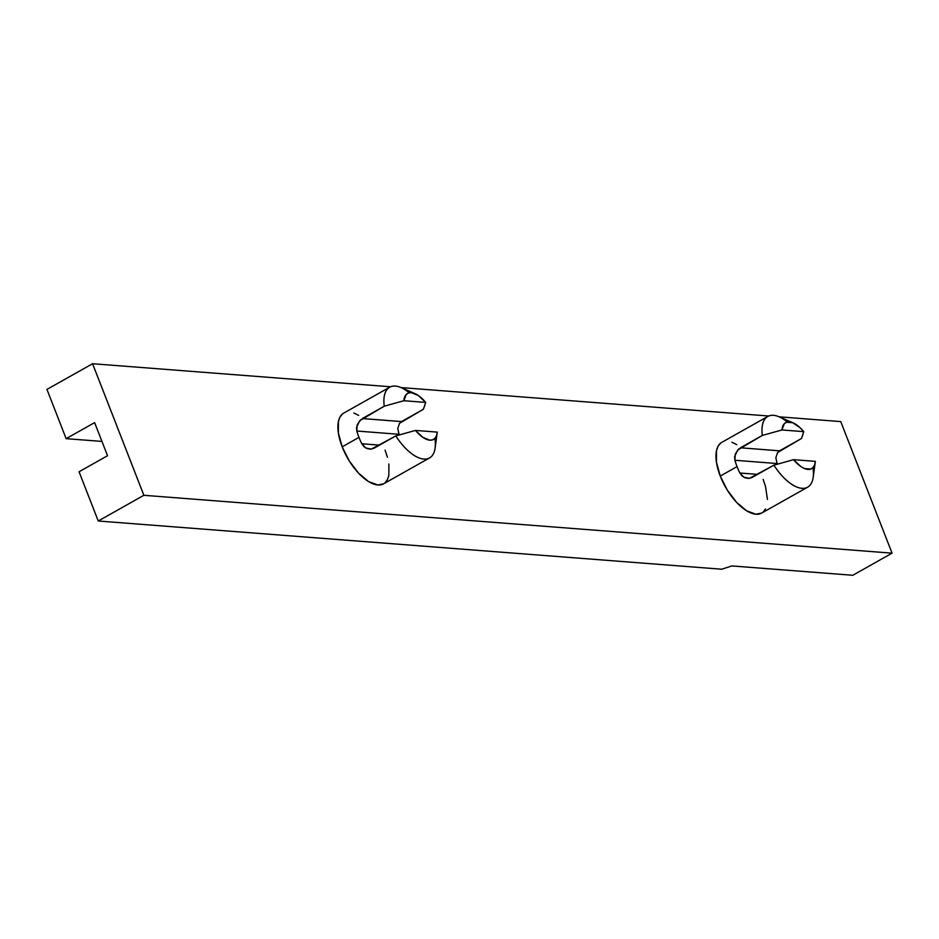 <?xml version="1.0" encoding="UTF-8"?>
<svg xmlns="http://www.w3.org/2000/svg" width="939" height="939" viewBox="0 0 939 939"><rect width="100%" height="100%" fill="white"/><g stroke="black" fill="none" stroke-linecap="round" stroke-linejoin="round"><path stroke-width="1.41" d="M364.027 446.729L361.785 443.76A40.6 18.71 -119.4 0 1 358.968 437.374L342.183 446.835A40.6 18.71 60.6 0 0 383.546 483.855L429.546 457.95A40.6 18.71 -119.4 0 1 395.824 435.919L373.922 448.255L370.647 449.171L367.149 448.619L364.027 446.729M435.003 438.947A40.6 18.71 -119.4 0 1 429.546 457.95M742.103 475.979L739.862 473.01A40.6 18.71 -119.4 0 1 737.045 466.613L720.26 476.073A40.6 18.71 60.6 0 0 761.623 513.105L807.622 487.188A40.6 18.71 -119.4 0 1 773.9 465.169L751.998 477.505L748.723 478.421L745.226 477.857L742.103 475.979M813.08 468.197A40.6 18.71 -119.4 0 1 807.622 487.188M767.773 416.458L721.774 442.363A40.6 18.71 60.6 0 0 720.26 476.073L737.045 466.613A40.6 18.71 -119.4 0 1 734.897 460.274L734.615 456.753L737.655 450.051L762.315 435.45A40.6 18.71 -119.4 0 1 767.773 416.458A40.6 18.71 -119.4 0 1 787.316 422.01M801.495 438.478L803.749 431.647L781.952 429.956L803.749 431.647L800.087 427.726L792.716 422.714L786.506 422.245L784.241 423.759L781.952 429.956L762.315 435.45L740.413 447.786L779.593 450.826L801.495 438.478L777.586 452.539L775.837 457.821L777.128 463.537A40.6 18.71 -119.4 0 1 777.422 464.148A40.6 18.71 60.6 0 0 777.128 463.537L734.897 460.274A40.6 18.71 60.6 0 0 737.045 466.613A40.6 18.71 60.6 0 0 739.862 473.01L757.55 474.371L739.862 473.01L743.829 477.212L749.439 478.35L773.9 465.169L793.537 459.664L800.955 466.613L804.582 468.596L810.78 469.066L813.045 467.552L814.594 464.934L815.334 461.354L793.537 459.664L815.334 461.354A26.433 12.184 -119.4 0 1 815.24 462.234A26.433 12.184 -119.4 0 1 793.537 459.664L773.9 465.169A40.6 18.71 60.6 0 0 813.186 477.282L815.24 462.234M740.413 447.786L779.57 450.837M389.697 387.208L343.697 413.125A40.6 18.71 60.6 0 0 342.183 446.835L358.968 437.374A40.6 18.71 -119.4 0 1 356.82 431.024L356.538 427.515L359.578 420.801L384.239 406.211A40.6 18.71 -119.4 0 1 389.697 387.208A40.6 18.71 -119.4 0 1 409.24 392.76M423.419 409.24L425.672 402.397L403.876 400.718L425.672 402.397L418.266 395.46L411.305 392.643L408.43 392.995L406.164 394.521L403.876 400.718L384.239 406.211L362.337 418.548L401.516 421.576L423.419 409.24L399.509 423.301L397.76 428.583L399.052 434.299A40.6 18.71 -119.4 0 1 399.345 434.91A40.6 18.71 60.6 0 0 399.052 434.299L356.82 431.024A40.6 18.71 60.6 0 0 358.968 437.374A40.6 18.71 60.6 0 0 361.785 443.76L379.473 445.133L361.785 443.76L365.752 447.973L371.363 449.112L395.824 435.919L415.461 430.426L422.879 437.374L429.839 440.18L432.703 439.828L434.968 438.302L436.518 435.684L437.257 432.116L415.461 430.426L437.257 432.116A26.433 12.184 -119.4 0 1 437.163 432.996A26.433 12.184 -119.4 0 1 415.461 430.426L395.824 435.919A40.6 18.71 60.6 0 0 435.109 448.044L437.163 432.996M362.337 418.548L401.493 421.588M94.616 422.62L107.527 455.72L79.052 471.765L98.255 521.004L143.878 495.299L892.05 553.165L852.788 575.278L731.88 565.935L721.727 569.222L98.255 521.004L721.727 569.222L731.88 565.935L852.788 575.278L892.05 553.165L143.878 495.299L92.574 363.722L46.95 389.415L66.141 438.654L94.616 422.62L66.141 438.654L101.952 441.424L66.141 438.654L46.95 389.415L92.574 363.722L390.601 386.774L92.574 363.722L143.878 495.299L98.255 521.004L79.052 471.765L107.527 455.72L94.616 422.62M840.745 421.588L779.1 416.822L840.745 421.588L892.05 553.165L840.745 421.588M768.677 416.012L401.023 387.572L768.677 416.012M342.266 414.134L339.883 417.221L338.392 421.505L338.369 432.985L342.183 446.835L349.261 460.92L358.522 473.127L368.569 481.578L377.854 484.994L383.628 483.808M384.978 482.846L387.373 479.759L388.852 475.474L388.887 463.995M387.443 457.234L385.072 450.145M358.686 415.402L353.85 413.007M720.342 443.372L717.959 446.459L716.48 450.743L716.445 462.234L720.26 476.073L727.338 490.17L736.599 502.365L746.646 510.816L755.93 514.232L761.705 513.058M763.055 512.095L765.449 509.008M767.445 499.395L765.52 486.484L763.149 479.395M736.763 444.64L731.927 442.257M399.052 434.299L356.82 431.024L357.16 424.839L360.963 419.487M777.128 463.537L734.897 460.274L735.237 454.077L739.04 448.725M793.068 422.867L779.124 416.834A40.6 18.71 60.6 0 0 762.315 435.45L781.952 429.956A26.433 12.184 -119.4 0 1 793.068 422.867A26.433 12.184 -119.4 0 1 803.749 431.647M802.939 434.628L802.481 435.942M414.991 393.629L401.047 387.584A40.6 18.71 60.6 0 0 384.239 406.211L403.876 400.718A26.433 12.184 -119.4 0 1 414.991 393.629A26.433 12.184 -119.4 0 1 425.672 402.397M424.862 405.39L424.405 406.693"/></g></svg>
